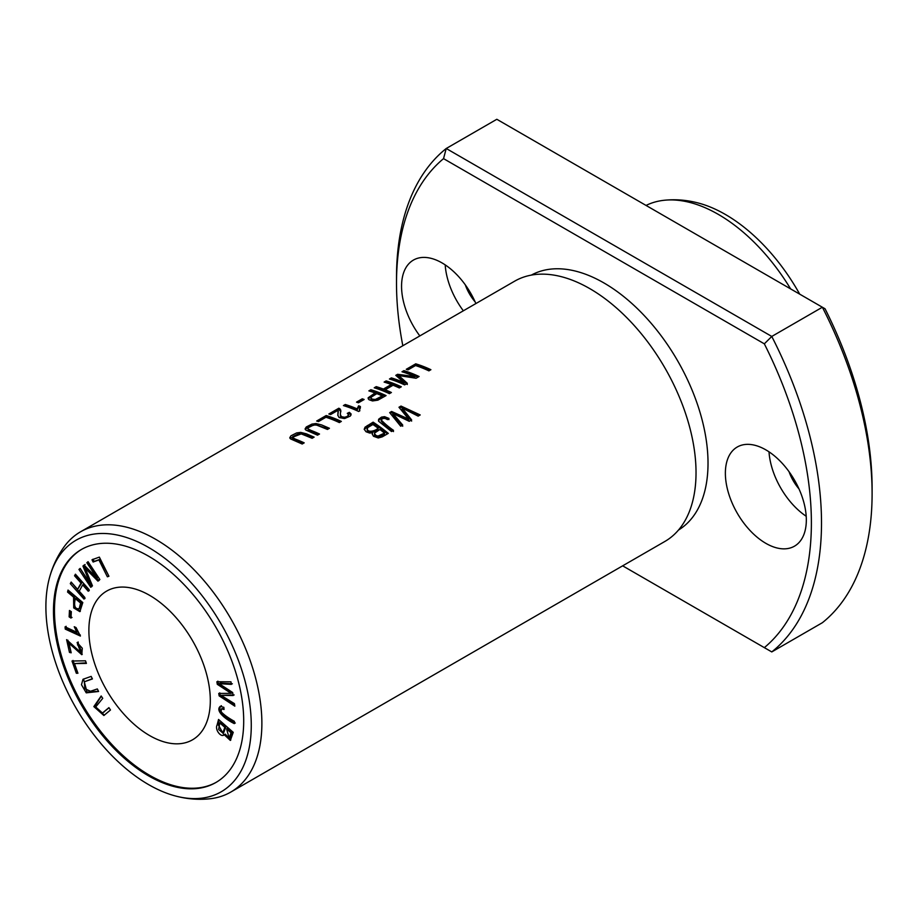 <?xml version="1.0" encoding="UTF-8"?>
<svg xmlns="http://www.w3.org/2000/svg" width="918" height="918" viewBox="0 0 918 918"><rect width="100%" height="100%" fill="white"/><g stroke="black" fill="none" stroke-linecap="round" stroke-linejoin="round"><path stroke-width="1.38" d="M872.1 493.689L872.1 487.848A293.37 169.371 -120 0 0 825.053 308.781L822.367 307.232A300.519 173.502 60 0 1 872.1 493.689A300.519 173.502 60 0 1 822.367 622.714L771.774 651.929A300.519 173.502 -120 0 0 771.774 336.447L764.338 343.837A293.37 169.371 60 0 1 764.338 647.638L771.774 651.929M822.367 307.232L771.774 336.447L446.228 148.498A300.519 173.502 -120 0 0 396.507 277.523L396.507 283.364A293.37 169.371 60 0 1 443.543 158.63L446.228 148.498L496.822 119.283L822.367 307.232M402.83 345.742A293.37 169.371 60 0 1 396.507 283.364M475.88 303.56A57.237 33.048 -120 0 0 413.421 260.081A57.237 33.048 -120 0 0 419.836 335.919M765.853 543.341A57.237 33.048 -120 0 0 794.472 546.176A57.237 33.048 -120 0 0 794.472 480.08A57.237 33.048 -120 0 0 737.223 447.032A57.237 33.048 -120 0 0 728.456 492.909A57.237 33.048 -120 0 0 765.853 543.341M531.315 275.113A147.19 84.984 60 0 1 603.941 282.951A147.19 84.984 60 0 1 699.837 411.78A147.19 84.984 60 0 1 678.494 530.042M764.338 343.837L443.543 158.63M622.656 565.832L764.338 647.638M69.458 610.459L69.125 616.862L70.996 618.078L71.329 611.663L69.458 610.459M108.909 707.629L102.472 713.022L95.702 706.963L102.736 698.334L101.175 695.982L93.843 706.596L103.872 715.512L110.47 709.993L108.909 707.629M88.059 561.69L86.843 562.734L96.883 577.915L84.077 565.086L82.941 566.05L90.044 583.343L80.164 568.414L78.948 569.447L90.756 587.279L92.454 585.833L85.144 568.196L97.962 581.151L99.867 579.533L88.059 561.69M65.247 629.105L80.405 636.059L76.045 627.568L74.255 626.742L76.871 632.273L65.063 626.856L65.247 629.105L66.257 628.52L66.073 626.271M71.994 661.017L76.332 673.273L77.927 673.238L74.507 663.588L86.418 663.404L85.5 660.811L71.994 661.017M68.024 590.067L67.565 592.064L73.578 597.148L73.715 607.923L79.866 611.652L82.804 602.564L68.024 590.067M220.4 706.286C215.076 710.371 224.394 718.76 234.297 723.614L234.4 721.353C228.169 717.853 223.762 714.674 221.169 711.806L221.468 708.799L224.026 709.511L223.866 707.319L220.182 706.401M97.342 688.936L90.48 691.265L84.823 688.684L84.33 681.799L92.42 678.941L91.169 676.394L82.987 679.297L81.484 684.736L86.235 692.849L98.593 691.484L97.342 688.936M99.351 557.111L91.995 559.773L93.12 562.023L98.926 559.934L107.372 576.802L108.932 576.24L99.351 557.111M75.425 574.198L74.553 575.793L81.013 583.079L77.617 589.345L71.168 582.058L70.296 583.653L84.008 599.11L84.869 597.503L79.246 591.169L82.631 584.904L88.254 591.249L89.126 589.643L75.425 574.198M216.877 681.741L217.291 684.3L231.095 693.354L218.748 693.446L219.138 695.867L234.836 706.149L234.434 703.636L221.02 695.339L233.138 695.534L232.656 692.516L219.15 683.68L231.359 684.38L230.946 681.822L216.877 681.741M71.179 652.801L69.068 643.346L81.794 654.695L82.287 648.234L77.112 642.531L80.623 652.331L66.612 639.651L69.47 652.4L71.179 652.801M216.35 782.239A134.521 77.663 60 0 1 82.333 704.278A134.521 77.663 60 0 1 81.828 549.251M149.6 595.334A85.867 49.572 60 0 1 205.689 671.001A85.867 49.572 60 0 1 192.528 739.805A85.867 49.572 60 0 1 106.66 690.233A85.867 49.572 60 0 1 106.66 591.089A85.867 49.572 60 0 1 149.6 595.334M218.553 719.448L217.084 725.071C214.594 729.684 221.33 738.129 224.187 734.675L230.338 740.424L233.241 732.346L218.553 719.448M223.487 735.318L225.208 734.09L230.808 740.034M49.629 577.204C52.762 565.809 57.754 555.447 64.593 546.141A150.265 86.751 60 0 1 80.497 531.832L514.642 281.183A150.265 86.751 60 0 1 565.924 277.982A150.265 86.751 60 0 1 589.781 288.619A150.265 86.751 60 0 1 693.32 498.635A150.265 86.751 60 0 1 664.907 541.436L230.751 792.096A150.265 86.751 60 0 1 210.406 798.717C198.931 799.991 187.467 799.13 176.026 796.135A145.216 83.848 60 0 1 75.976 707.95A145.216 83.848 60 0 1 49.629 577.204A145.216 83.848 60 0 1 148.59 547.461A145.216 83.848 60 0 1 250.339 708.788A145.216 83.848 60 0 1 176.026 796.135M80.497 531.832A150.265 86.751 60 0 1 155.624 539.279A150.265 86.751 60 0 1 253.793 671.689A150.265 86.751 60 0 1 230.751 792.096M362.254 398.814L356.528 402.13A150.265 86.751 60 0 1 358.41 402.807L364.136 399.502A150.265 86.751 -120 0 0 362.254 398.814L362.254 400.007A148.831 85.925 60 0 1 362.874 400.225M386.134 380.913L384.126 382.083A150.265 86.751 60 0 1 391.275 384.516L383.391 389.071A150.265 86.751 -120 0 0 376.231 386.627L374.223 387.798A150.265 86.751 60 0 1 389.404 393.661L391.412 392.502A150.265 86.751 -120 0 0 385.181 389.783L393.065 385.227A150.265 86.751 60 0 1 399.296 387.947L401.315 386.788A150.265 86.751 -120 0 0 386.134 380.913L386.134 382.118A148.831 85.925 60 0 1 400.191 387.442M304.202 442.855A150.265 86.751 -120 0 0 295.447 439.148L292.727 437.691L292.716 436.647L298.43 433.789L301.425 433.973L312.12 438.288L314.128 437.129L306.371 433.801L300.645 432.389L296.617 432.929L290.972 435.798L289.79 437.691L290.524 438.896L302.194 444.014L304.202 442.855M330.629 414.546L338.076 410.254L337.824 415.154L339.075 417.552L344.629 418.539L350.355 416.049L351.089 413.961L349.368 412.343L347.268 413.364L348.679 414.798L347.038 416.577L344.434 417.265L341.347 416.634L340.337 414.454L340.716 409.967L338.88 408.2L328.839 413.995A150.265 86.751 60 0 1 330.629 414.546M343.412 405.584A150.265 86.751 60 0 1 358.651 411.482L359.856 410.794L359.454 409.107L360.43 406.536A150.265 86.751 -120 0 0 358.628 405.779L357.148 408.877A150.265 86.751 -120 0 0 345.271 404.505L343.412 405.584M401.005 406.066L398.963 407.248L408.636 419.078L391.619 411.482L389.68 412.595L400.696 426.216L402.715 425.045L392.801 413.444L409.21 421.305L411.631 419.905L402.153 408.04L418.16 416.141L420.214 414.947L401.005 406.066L401.005 407.236L419.136 415.579M403.92 370.642L401.981 371.767A150.265 86.751 60 0 1 414.902 376.598L397.597 374.303L395.784 375.347L404.081 382.634A150.265 86.751 -120 0 0 391.366 377.895L389.439 379.008A150.265 86.751 60 0 1 404.608 384.883L407.317 383.322L398.768 375.565L416.072 378.262L419.101 376.518A150.265 86.751 -120 0 0 403.92 370.642L403.92 371.847A148.831 85.925 60 0 1 417.977 377.172M370.883 389.725L368.864 390.884A150.265 86.751 60 0 1 375.037 392.961L368.107 397.815L368.956 399.697L372.513 400.948L377.883 400.168L386.065 395.601A150.265 86.751 -120 0 0 370.883 389.725L370.883 390.93A148.831 85.925 60 0 1 384.929 396.243M326.177 415.533L316.687 421.018A150.265 86.751 60 0 1 318.477 421.569L325.959 417.254A150.265 86.751 60 0 1 339.339 422.567L341.347 421.408A150.265 86.751 -120 0 0 326.177 415.533L326.177 416.738A148.831 85.925 60 0 1 340.222 422.062M319.521 434.019A150.265 86.751 -120 0 0 310.754 430.301L308.046 428.844L308.023 427.811L313.749 424.954L316.744 425.126L327.439 429.44L329.447 428.281L321.69 424.954L315.964 423.554L311.936 424.093L306.291 426.962L305.109 428.844L305.843 430.06L317.502 435.178L319.521 434.019M415.728 363.826L406.249 369.3A150.265 86.751 60 0 1 408.04 369.862L415.521 365.548A150.265 86.751 60 0 1 428.901 370.861L430.909 369.702A150.265 86.751 -120 0 0 415.728 363.826L415.728 365.031A148.831 85.925 60 0 1 429.785 370.356M373.121 422.154L365.066 427.157L364.216 429.245L366.007 431.724L369.633 433.044L372.593 432.768L372.26 433.996L373.477 436.268L378.262 437.966L382.255 436.853L388.303 433.376A150.265 86.751 -120 0 0 373.121 422.154L373.121 423.336A148.831 85.925 60 0 1 387.453 433.87M388.98 418.413L384.539 416.669L381.509 417.116L378.595 419.274L378.652 421.259L391.504 431.529L393.512 430.37C388.417 426.836 384.309 423.324 381.177 419.847C382.772 418.023 384.849 417.942 387.407 419.629L388.98 418.413M393.512 431.563C388.406 428.017 384.286 424.506 381.177 421.018L381.177 419.847M148.59 556.193A134.521 77.663 60 0 1 236.465 674.741A134.521 77.663 60 0 1 215.845 782.526A134.521 77.663 60 0 1 81.323 704.863A134.521 77.663 60 0 1 81.323 549.538A134.521 77.663 60 0 1 148.59 556.193M646.054 205.437A150.265 86.751 60 0 1 663.542 200.342A150.265 86.751 60 0 1 718.335 214.399A150.265 86.751 60 0 1 790.616 288.895M663.542 200.342C675.028 199.068 686.48 199.929 697.921 202.924A145.216 83.848 60 0 1 725.369 214.456A145.216 83.848 60 0 1 799.716 294.15M407.603 369.724L415.728 365.031M307.84 428.35L308.391 430.358L310.754 431.494A148.831 85.925 60 0 1 318.385 434.662M305.246 429.406L309.102 426.411L315.723 424.736L328.323 428.935M318.041 421.431L326.177 416.738M372.903 424.506A150.265 86.751 60 0 1 378.124 428.178L378.124 429.36C375.818 431.758 367.59 434.662 367.085 429.647L367.831 427.524L372.903 424.506M379.914 429.509A150.265 86.751 60 0 1 384.504 433.078L384.504 434.26L379.214 437.094L375.485 436.348L374.498 435.063L374.647 432.986L379.914 429.509M364.285 429.532L367.338 426.675L373.121 423.336M372.593 432.768L372.341 434.581M384.504 433.078L378.021 436.084L376.116 435.568L374.464 433.629M378.124 428.178C375.978 430.645 367.59 433.457 367.085 428.476M378.434 420.8L380.086 418.998L383.437 417.851L388.98 419.583M376.828 393.638A150.265 86.751 60 0 1 382.255 395.933L382.255 397.104L376.369 400.363L372.341 400.374L370.941 399.41L371.228 397.138L376.828 393.638M382.255 395.933L375.37 399.445L372.26 399.169L370.861 397.884M370.229 391.298L370.883 390.93M375.037 392.961L375.037 394.143L368.187 398.825M403.346 372.18L403.92 371.847M396.668 376.036L398.768 375.6L398.768 376.77L407.317 384.493M390.793 379.432L391.366 379.1A148.831 85.925 60 0 1 404.081 383.804L404.081 382.634M391.366 377.895L391.366 379.1M397.597 374.303L397.597 375.508M399.709 375.68L414.902 377.78L414.902 376.598M399.64 408.017L401.005 407.236M402.153 408.04L402.153 409.21L411.631 421.098M392.801 413.444L392.801 414.615L402.715 426.25M390.368 413.375L391.619 412.652L408.636 420.272L408.636 419.078M391.619 411.482L391.619 412.652M344.766 405.997L345.271 405.71A148.831 85.925 60 0 1 357.148 410.059L358.628 406.961A148.831 85.925 60 0 1 359.89 407.489M345.271 404.505L345.271 405.71M357.148 408.877L357.148 410.059M358.628 405.779L358.628 406.961M360.43 407.718L359.5 409.91M359.454 410.277L359.489 411M330.205 414.408L338.88 409.405L340.762 411.39M338.88 408.2L338.88 409.405M339.947 408.728L339.947 409.921M340.349 414.454L340.555 416.887L343.194 418.424L347.979 417.151L348.679 414.798M348.324 414.029L349.368 413.513L351.055 415.051M349.368 412.343L349.368 413.513M337.858 415.59L338.306 411.126M292.704 438.379L295.447 440.33A148.831 85.925 60 0 1 303.078 443.509M289.939 438.265L301.735 433.675L313.004 437.771M385.48 382.496L386.134 382.118M385.181 389.783L385.181 390.965A148.831 85.925 60 0 1 390.288 393.156M375.577 388.211L376.231 387.832A148.831 85.925 60 0 1 383.391 390.265L391.275 385.709L391.275 384.516M376.231 386.627L376.231 387.832M383.391 389.071L383.391 390.265M357.802 402.577L362.254 400.007M69.068 643.346L70.078 642.761L82.253 654.316M70.996 651.941L67.875 640.19M69.47 652.4L70.479 651.814M77.479 644.929L78.489 644.344L78.122 641.946M80.623 652.331L81.633 651.746L78.489 644.344M217.291 684.3L218.3 683.715L217.887 681.156M219.15 683.68L220.171 683.095L232.369 683.795M221.02 695.339L234.159 694.949M234.618 704.76L220.148 695.282L219.758 692.86M219.138 695.867L220.148 695.282M231.095 693.354L232.105 692.769L218.3 683.715M74.553 575.793L75.85 574.691M89.275 590.664L83.641 584.318L82.631 584.904M85.018 598.525L71.593 582.551M70.296 583.653L71.317 583.068M77.617 589.345L82.023 582.494L75.563 575.207M81.013 583.079L82.023 582.494M108.84 576.056L99.936 559.349L94.141 561.437L93.005 559.188M107.372 576.802L108.381 576.217M98.926 559.934L99.936 559.349M93.12 562.023L94.141 561.437M98.49 691.277L87.038 692.08L83.527 679.022M92.316 678.723L84.33 681.799M223.946 708.363L221.468 708.799M235.306 723.028C225.415 718.174 216.086 709.786 221.41 705.701M219.769 722.914L224.83 727.354L225.839 726.769L220.79 722.34L219.769 722.914L218.656 729.466L222.799 733L224.83 727.354M226.562 728.881L231.003 732.782L232.013 732.197L227.572 728.295L226.562 728.881L229.167 738.038L231.003 732.782M223.969 734.939L218.105 724.486L219.253 720.056M229.167 738.038L230.177 737.452L232.013 732.197M222.799 733L223.808 732.415L225.839 726.769M75.322 598.628L80.612 603.092L81.622 602.506L76.332 598.043L75.322 598.628C73.669 605.914 74.955 609.265 79.177 608.703L80.187 608.118L81.622 602.506M67.565 592.064L68.758 590.687M73.578 597.148L74.587 596.562L68.575 591.49M80.336 611.262L74.45 606.867L74.587 596.562M80.612 603.092L79.177 608.703L80.187 608.118M76.332 673.273L77.342 672.687L73.015 660.444M86.223 662.842L74.507 663.588M80.314 634.969L66.257 628.52M76.871 632.273L77.881 631.687L75.746 627.43M86.843 562.734L88.174 561.873M85.144 568.196L86.154 567.611L98.972 580.566M91.766 586.694L80.291 568.586M78.948 569.447L79.958 568.862M90.044 583.343L91.066 582.758L83.951 565.465L85.087 564.501M82.941 566.05L83.951 565.465M96.883 577.915L97.905 577.33L87.853 562.149M102.472 713.022L109.024 707.812M104.377 715.179L94.921 706.206L101.29 696.165M69.125 616.862L70.135 616.276L70.399 611.067M72.006 617.493L70.135 616.276M769.009 451.84A57.237 33.048 -120 0 0 806.199 516.26M789.09 471.772A32.199 18.589 -120 0 0 798.981 488.892M465.288 284.821A32.199 18.589 -120 0 0 475.18 301.942M445.196 264.889A57.237 33.048 -120 0 0 463.349 310.8M310.754 430.301L310.754 431.494M367.338 425.504L367.338 426.675M384.539 416.669L384.539 417.839M376.369 399.192L376.369 400.363M295.447 439.148L295.447 440.33M217.084 725.071L218.105 724.486M103.413 712.345L104.434 711.76M359.454 410.53L359.454 409.348M340.796 411.907L340.796 410.713M292.521 438.368L292.521 437.197"/></g></svg>
